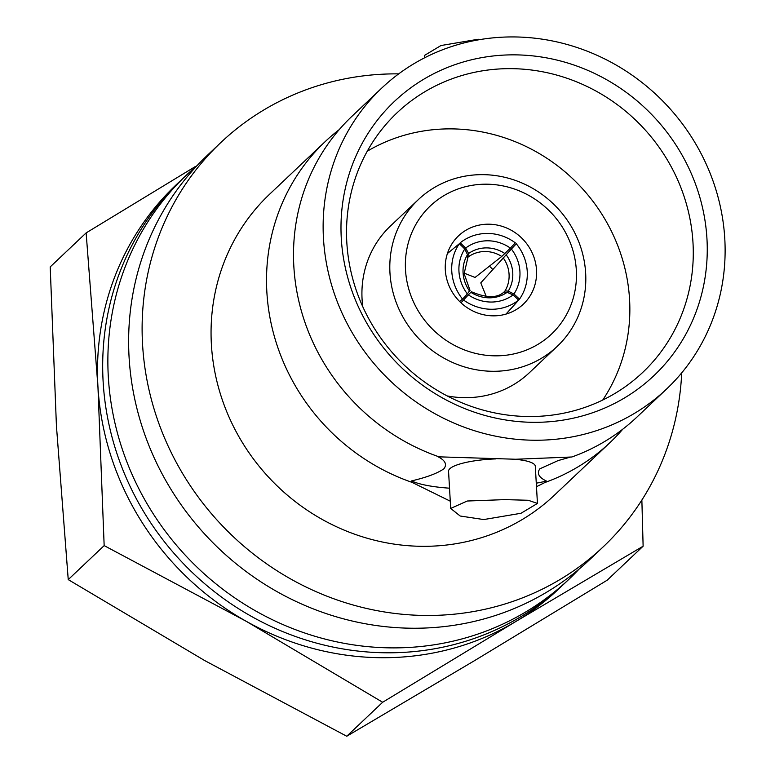 <?xml version="1.0" encoding="UTF-8"?>
<svg xmlns="http://www.w3.org/2000/svg" width="775" height="775" viewBox="0 0 775 775"><rect width="100%" height="100%" fill="white"/><g stroke="black" fill="none" stroke-linecap="round" stroke-linejoin="round"><path stroke-width="1.16" d="M579.158 569.034A278.235 262.279 -133.4 0 1 569.063 579.158A278.235 262.279 -133.4 0 1 282.022 624.166A278.235 262.279 -133.4 0 1 108.316 376.795A278.235 262.279 -133.4 0 1 186.542 175.005A278.235 262.279 -133.4 0 1 197.208 165.482M186.542 175.005L181.35 179.916A278.235 262.279 46.6 0 0 103.133 381.707A278.235 262.279 46.6 0 0 276.83 629.077A278.235 262.279 46.6 0 0 563.871 584.069L569.063 579.158M381.707 88.117A207.177 195.29 46.6 0 0 323.466 238.371A207.177 195.29 46.6 0 0 452.803 422.578A207.177 195.29 46.6 0 0 666.539 389.06A207.177 195.29 46.6 0 0 724.79 238.807A207.177 195.29 46.6 0 0 595.452 54.599A207.177 195.29 46.6 0 0 381.707 88.117L352.082 116.163A207.177 195.29 46.6 0 0 293.87 242.585A207.177 195.29 46.6 0 0 293.841 266.416A207.177 195.29 46.6 0 0 439.067 456.843L437.371 456.446C445.073 460.127 447.282 464.215 443.988 468.71C437.73 473.215 426.899 477.293 411.506 480.926L412.087 482.389A207.177 195.29 46.6 0 1 266.852 291.952A207.177 195.29 46.6 0 1 325.103 141.699A207.177 195.29 46.6 0 1 339.237 129.609M439.067 456.843L515.675 459.246L571.873 456.988A207.177 195.29 46.6 0 0 636.914 417.095L666.539 389.06M570.865 456.979L558.107 460.582L539.865 468.807C536.6 473.331 538.799 477.419 546.472 481.072A87.749 19.52 -3.3 0 1 536.281 483.193M471.384 291.739C486.506 298.123 497.376 298.21 504.012 292.02L507.131 292.33L513.079 294.907A39.593 36.958 -138 0 1 491.205 302.047A39.593 36.958 -138 0 1 468.362 294.858L471.016 292.156M513.079 294.907L518.62 300.08A47.081 43.952 -138 0 1 491.699 309.264A47.081 43.952 -138 0 1 463.518 300.022L468.362 294.858M460.999 302.822L463.518 300.022M469.553 290.77L467.373 293.928A39.593 36.919 -129.4 0 1 464.787 248.988L467.509 254.646L467.654 257.813M468.952 256.428L468.594 253.493L465.659 248.058A39.593 37.636 -128.2 0 1 510.386 248.107L501.745 256.467A31.039 29.498 51.8 0 0 485.121 251.517A31.039 29.498 51.8 0 0 468.952 256.428L468.052 257.145M486.312 296.641L480.781 282.894L511.364 249.037A39.593 37.675 -138.2 0 1 519.918 271.453A39.593 37.675 -138.2 0 1 513.961 293.977L508.216 291.168L505.106 290.809A31.039 29.527 41.8 0 0 509.068 274.292A31.039 29.527 41.8 0 0 503.208 257.852M511.364 249.037L516.295 243.786A47.081 44.795 -138.2 0 1 527.242 271.395A47.081 44.795 -138.2 0 1 519.492 299.15L513.961 293.977M506.143 314.049L519.492 299.15M585.648 273.071A101.021 95.228 -133.4 0 1 557.244 346.338A101.021 95.228 -133.4 0 1 453.026 362.681A101.021 95.228 -133.4 0 1 389.961 272.858A101.021 95.228 -133.4 0 1 418.364 199.601A101.021 95.228 -133.4 0 1 522.583 183.258A101.021 95.228 -133.4 0 1 585.648 273.071M418.364 199.601L390.484 225.98A101.021 95.228 46.6 0 0 362.08 299.247A101.021 95.228 46.6 0 0 362.807 306.764M447.185 395.918A101.021 95.228 46.6 0 0 529.364 372.717L557.244 346.338M576.319 270.107A88.176 83.119 -133.4 0 1 495.864 355.841A88.176 83.119 -133.4 0 1 405.509 269.933A88.176 83.119 -133.4 0 1 485.973 184.188A88.176 83.119 -133.4 0 1 576.319 270.107M492.774 269.506A47.081 44.388 46.6 0 0 489.422 266.164M445.315 269.971A47.081 44.388 -133.4 0 1 458.548 235.823A47.081 44.388 -133.4 0 1 507.131 228.208A47.081 44.388 -133.4 0 1 536.523 270.068A47.081 44.388 -133.4 0 1 523.29 304.217A47.081 44.388 -133.4 0 1 474.707 311.831A47.081 44.388 -133.4 0 1 445.315 269.971M534.721 422.327A188.771 177.94 -133.4 0 1 341.291 238.39A188.771 177.94 -133.4 0 1 513.534 54.851A188.771 177.94 -133.4 0 1 706.955 238.787A188.771 177.94 -133.4 0 1 534.721 422.327M529.935 416.533A178.715 168.466 -133.4 0 1 363.252 307.752A178.715 168.466 -133.4 0 1 392.189 117.606A178.715 168.466 -133.4 0 1 509.873 68.646A178.715 168.466 -133.4 0 1 679.442 184.024A178.715 168.466 -133.4 0 1 637.68 376.979A178.715 168.466 -133.4 0 1 529.935 416.533M398.708 73.867A278.235 262.279 46.6 0 0 220.788 142.59L207.303 155.358A278.235 262.279 46.6 0 0 129.076 357.149A278.235 262.279 46.6 0 0 302.773 604.519A278.235 262.279 46.6 0 0 589.814 559.511L603.308 546.743A278.235 262.279 46.6 0 0 681.709 372.862M220.788 142.59A278.235 262.279 46.6 0 0 142.561 344.381A278.235 262.279 46.6 0 0 316.268 591.751A278.235 262.279 46.6 0 0 603.308 546.743M325.103 141.699L269.632 194.196A207.177 195.29 46.6 0 0 211.391 344.449A207.177 195.29 46.6 0 0 340.729 528.657A207.177 195.29 46.6 0 0 554.464 495.138L609.935 442.641A207.177 195.29 46.6 0 0 622.78 429.185M483.745 519.56L521.003 513.273L537.443 503.43L528.25 500.272L504.816 499.623L467.238 501.018L450.692 508.429L460.185 516.014L483.745 519.56M514.3 459.236A43.448 9.668 -3.3 0 1 535.302 466.259L537.443 503.43M602.737 400.026A175.15 165.104 46.6 0 0 606.718 222.299A175.15 165.104 46.6 0 0 450.101 128.873A175.15 165.104 46.6 0 0 367.253 151.232M424.71 57.757L424.574 55.374L440.985 45.531L478.272 39.244M450.692 508.429L448.551 471.258A43.448 9.668 -3.3 0 1 495.777 458.907M546.472 481.072L544.893 482.525A207.177 195.29 46.6 0 0 609.935 442.641M544.893 482.525L536.484 486.7M450.275 501.183L412.087 482.389M449.529 488.192A87.749 19.52 -3.3 0 1 411.506 480.926M501.745 256.467L475.056 277.46L464.099 273.1M504.041 292.001L505.106 290.809M465.659 248.058L460.224 242.788A47.081 44.756 -128.2 0 1 460.418 242.633A47.081 44.756 -128.2 0 1 515.317 242.856L510.386 248.107M467.373 293.928L462.539 299.092A47.081 43.904 -129.4 0 1 459.352 243.718L464.787 248.988M459.614 301.494L462.539 299.092M447.398 253.541L459.352 243.718M505.978 314.098L518.62 300.08M178.773 182.387A278.235 262.279 46.6 0 0 97.941 386.609A278.235 262.279 46.6 0 0 246.208 621.288L104.16 545.61L97.941 386.609L86.132 232.907L50.21 266.9L56.43 425.901L68.239 579.613L204.697 660.571L346.745 736.25L474.174 660.862L607.212 580.184L643.124 546.191L515.685 621.579L382.656 702.257L246.208 621.288A278.235 262.279 46.6 0 0 515.685 621.579A278.235 262.279 46.6 0 0 561.265 586.501M86.132 232.907L195.455 166.47M641.865 500.059L643.124 546.191M346.745 736.25L382.656 702.257M68.239 579.613L104.16 545.61M507.131 292.33A33.538 31.31 -138 0 1 489.354 297.823A33.538 31.31 -138 0 1 470.832 292.291M469.611 291.129A33.538 31.281 -129.4 0 1 463.072 272.829A33.538 31.281 -129.4 0 1 467.509 254.646M468.594 253.493A33.538 31.882 -128.2 0 1 486.477 247.893A33.538 31.882 -128.2 0 1 504.893 253.532M506.114 254.694A33.538 31.911 -138.2 0 1 512.759 272.887A33.538 31.911 -138.2 0 1 508.216 291.168M467.906 257.523L464.128 273.672L470.047 290.46"/></g></svg>
